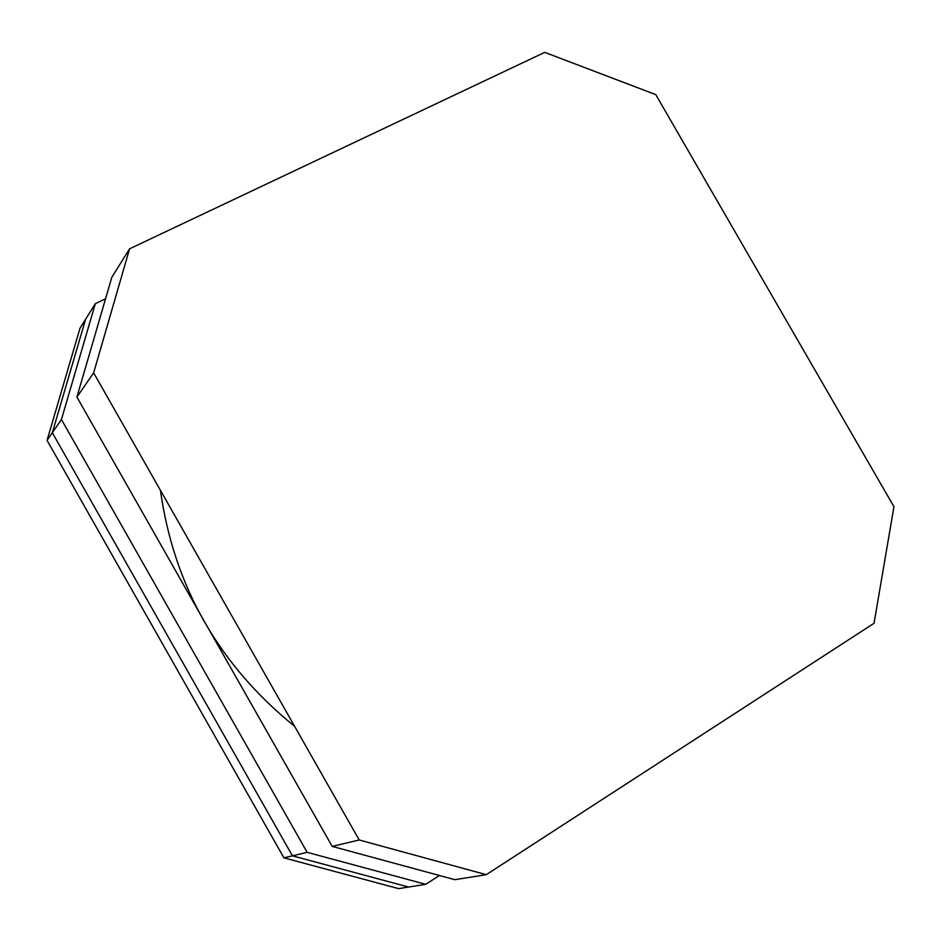 <?xml version="1.0" encoding="UTF-8"?>
<svg xmlns="http://www.w3.org/2000/svg" width="941" height="941" viewBox="0 0 941 941"><rect width="100%" height="100%" fill="white"/><g stroke="black" fill="none" stroke-linecap="round" stroke-linejoin="round"><path stroke-width="1.41" d="M439.447 875.506L425.72 884.317L398.643 888.633L283.923 857.839L292.439 855.828L408.57 887.045L292.439 855.828L307.154 852.334L61.436 419.51L52.32 432.719L292.439 855.828L52.32 432.719L47.05 440.364L79.985 328.256L95.323 303.696L105.557 298.767M129.587 248.812L93.641 372.836L76.915 397.067L111.814 277.289L129.587 248.812L544.721 52.367L655.771 94.629L893.95 506.693L874.048 623.271L486.274 874.683L454.844 879.682L332.185 846.394L359.215 839.984L486.274 874.683M425.72 884.317L307.154 852.334M85.607 319.246L52.32 432.719L85.607 319.246M61.436 419.51L95.323 303.696M76.915 397.067L332.185 846.394M93.641 372.836L359.215 839.984M294.592 726.323C218.641 664.734 173.909 586.055 160.405 490.285M283.923 857.839L47.05 440.364"/></g></svg>
